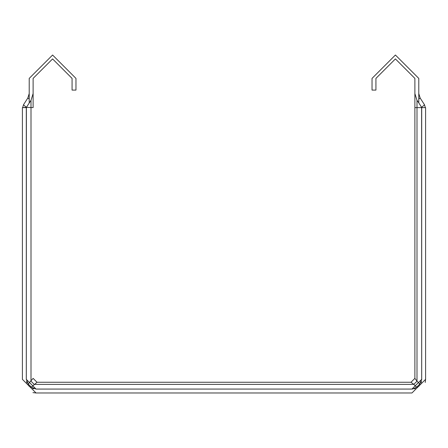 <?xml version="1.0" encoding="UTF-8"?>
<svg xmlns="http://www.w3.org/2000/svg" width="448" height="448" viewBox="0 0 448 448"><rect width="100%" height="100%" fill="white"/><g stroke="black" fill="none" stroke-linecap="round" stroke-linejoin="round"><path stroke-width="0.67" d="M425.236 382.469L425.6 379.338L411.964 392.974L36.036 392.974L32.95 392.622M36.036 392.974L22.4 379.338L22.4 107.615L26.298 107.615L26.298 379.338L36.036 389.077L411.964 389.077L421.702 379.338L421.702 107.615L425.6 107.615L425.6 379.338M23.458 104.815L26.387 107.341L22.697 107.615L23.458 104.815L27.798 98.078L29.21 93.593L29.215 78.4L52.59 55.026L75.964 78.4L75.964 90.087L72.072 90.087L72.072 78.4L52.59 58.923L33.113 78.4L33.113 93.593L31.002 100.313L31.002 381.181L34.188 384.373L413.812 384.373L410.99 382.262L37.01 382.262L31.382 387.184L28.19 383.992L26.309 379.338L26.387 107.341L33.113 107.615L33.113 93.593M418.869 386.21L419.776 385.157L419.81 383.992L421.691 379.338L421.613 107.615M424.542 107.615L416.998 107.615L416.998 100.313L414.887 93.598L414.887 78.4L395.41 58.923L375.928 78.4L375.928 90.087L372.036 90.087L372.036 78.4L395.41 55.026L418.785 78.4L418.785 102.872L416.998 100.313M425.303 107.615L424.542 104.821L421.613 107.341L418.785 102.872M418.768 99.075L420.19 98.084L418.785 93.593L420.19 98.084L424.542 104.821M416.998 381.181L416.998 107.615L414.887 107.615L414.887 93.598L414.887 378.364L416.998 381.181L413.812 384.373L416.618 387.184L419.81 383.992L416.998 381.181M421.691 379.338L421.691 379.893M418.846 386.226L417.782 387.15L416.618 387.184L412.507 389.066M411.964 389.066L36.036 389.066L31.382 387.184L30.218 387.15L29.165 386.243M26.387 107.341L31.002 100.313M29.215 102.872L29.21 93.593L27.81 98.084L29.232 99.075L27.81 98.084M33.113 78.4L33.113 107.615M29.148 386.221L28.224 385.157L28.19 383.992L33.113 378.364L37.01 382.262M410.99 382.262L414.887 378.364M33.124 388.634L33.51 388.242M414.49 388.242L414.876 388.634M27.132 381.864L26.74 382.25M421.26 382.25L420.868 381.864M421.434 381.606L421.042 382.861M414.221 388.814L415.47 388.422M26.947 382.844L26.561 381.595M32.514 388.416L33.768 388.808"/></g></svg>
